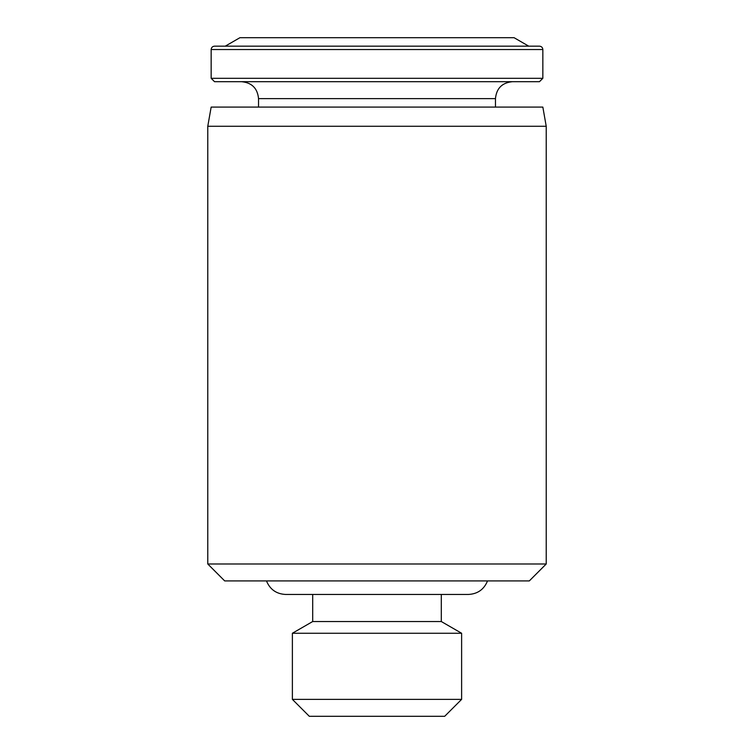 <?xml version="1.0" encoding="UTF-8"?>
<svg xmlns="http://www.w3.org/2000/svg" width="754" height="754" viewBox="0 0 754 754"><rect width="100%" height="100%" fill="white"/><g stroke="black" fill="none" stroke-linecap="round" stroke-linejoin="round"><path stroke-width="1.13" d="M292.382 699.373L309.31 716.3L444.69 716.3L461.618 699.373L461.618 633.256L292.382 633.256L292.382 699.373L461.618 699.373M292.382 633.256L312.693 621.532L441.307 621.532L461.618 633.256M207.774 563.992L224.692 580.919L529.308 580.919L546.226 563.992L546.226 126.276L207.774 126.276L207.774 563.992L546.226 563.992M207.774 126.276L211.158 107.087L542.842 107.087L546.226 126.276M542.842 78.312L211.158 78.312L214.541 81.696L539.459 81.696L542.842 78.312L542.842 49.547C542.644 47.493 541.513 46.362 539.459 46.164L214.541 46.164C212.487 46.362 211.356 47.493 211.158 49.547L542.842 49.547M528.733 46.164L514.077 37.7L239.923 37.7L225.267 46.164L377 46.164M258.537 107.087L258.537 98.623L495.463 98.623C496.462 88.341 502.098 82.704 512.381 81.696M441.307 621.532L441.307 594.454M312.693 621.532L312.693 594.454M266.473 580.919C269.998 589.468 276.379 593.982 285.615 594.454L468.385 594.454C477.621 593.982 484.002 589.468 487.527 580.919M495.463 107.087L495.463 98.623M258.537 98.623C257.538 88.341 251.902 82.704 241.619 81.696M211.158 78.312L211.158 49.547"/></g></svg>
